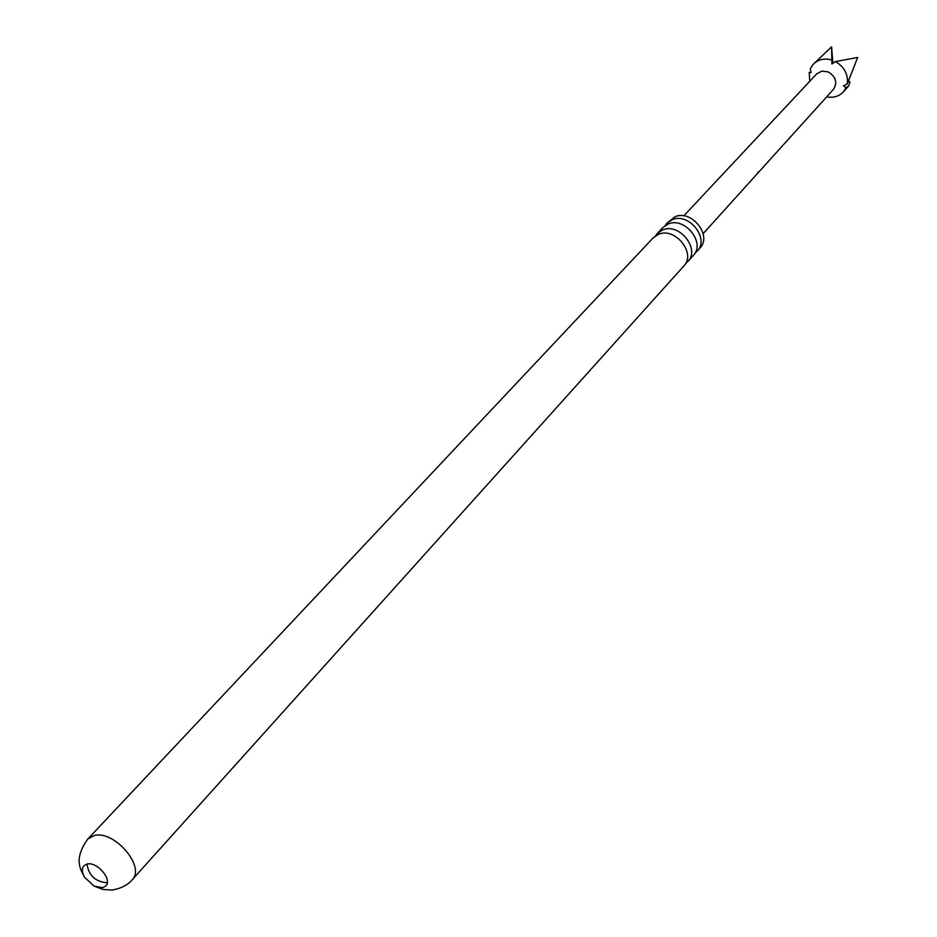 <?xml version="1.0" encoding="UTF-8"?>
<svg xmlns="http://www.w3.org/2000/svg" width="937" height="937" viewBox="0 0 937 937"><rect width="100%" height="100%" fill="white"/><g stroke="black" fill="none" stroke-linecap="round" stroke-linejoin="round"><path stroke-width="1.41" d="M758.361 171.893L756.827 174.2L758.361 171.893M655.478 235.901L657.294 233.477L662.553 229.963C679.243 222.374 700.536 249.055 687.828 261.552L685.568 263.566M665.153 225.606L666.945 223.217L672.18 219.715C688.789 212.125 709.906 238.619 697.233 251.069L695.02 253.06M86.918 864.101C96.722 861.08 112.698 879.562 105.834 885.945L102.707 887.69L94.122 886.097L84.74 877.465C81.894 872.534 81.613 868.646 83.908 865.788L86.918 864.101M107.263 882.748L107.181 882.771C95.515 881.822 88.781 875.591 86.965 864.09M683.811 215.873L816.724 73.847L821.843 71.13L828.027 71.856C835.839 76.576 837.666 82.386 833.52 89.296L703.148 233.653M848.746 81.285L850.046 82.058L848.582 86.122L846.123 87.691L843.429 91.861C839.06 96.417 833.473 98.08 826.692 96.851M846.123 87.691L843.441 85.899L847.259 84.014L857.671 57.485L835.464 61.537C844.413 66.984 848.348 74.468 847.259 84.014M835.464 61.537L831.904 63.962L831.576 46.85L813.328 64.196C818.188 59.441 824.255 58.024 831.541 59.945M94.122 886.097L102.894 889.482L112.089 890.009C125.816 887.831 131.672 880.534 132.129 879.855L683.799 266.026C696.531 253.517 675.155 226.754 658.442 234.344L653.171 237.869L87.773 839.06C73.227 859.51 80.535 869.536 84.74 877.465M697.233 251.069L699.927 248.082C712.588 235.632 691.518 209.197 674.933 216.787L666.945 223.217M687.828 261.552L693.275 255.485C705.959 243.011 684.771 216.435 668.128 224.025L662.881 227.539L657.294 233.477M809.767 81.285L809.205 72.5L811.067 72.313M809.205 72.5L811.137 72.617L810.294 68.834L813.328 64.196M832.923 63.259L831.576 46.85M132.129 879.855C146.09 866.772 113.682 829.315 93.805 835.675L87.773 839.06M843.429 91.861L848.582 86.122"/></g></svg>

